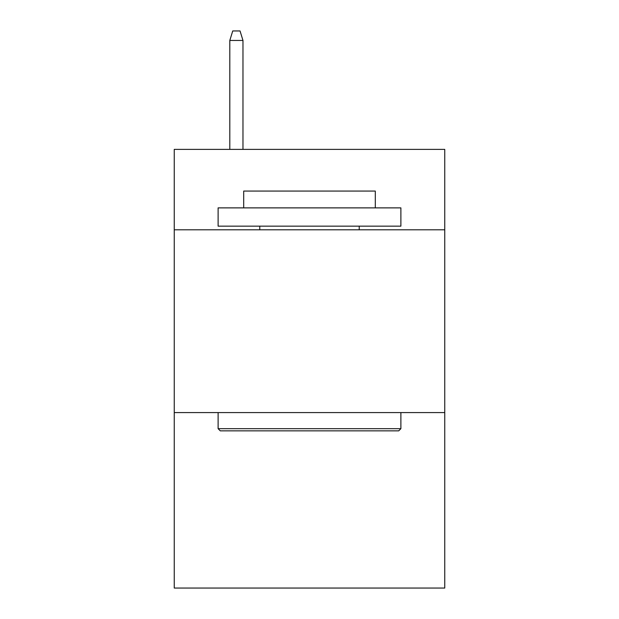 <?xml version="1.0" encoding="UTF-8"?>
<svg xmlns="http://www.w3.org/2000/svg" width="619" height="619" viewBox="0 0 619 619"><rect width="100%" height="100%" fill="white"/><g stroke="black" fill="none" stroke-linecap="round" stroke-linejoin="round"><path stroke-width="0.93" d="M444.751 229.811L444.751 149.388L174.249 149.388L174.249 229.811L444.751 229.811L444.751 588.05L174.249 588.05L174.249 229.811M444.751 412.587L174.249 412.587M220.302 430.863L218.112 428.673L400.888 428.673L398.698 430.863L220.302 430.863M400.888 207.876L400.888 226.152L218.112 226.152L218.112 207.876L400.888 207.876M243.7 207.876L243.7 191.062L375.3 191.062L375.3 207.876M400.888 412.587L400.888 428.673M218.112 412.587L218.112 428.673M359.213 226.152L359.213 229.811M259.787 226.152L259.787 229.811M242.973 149.388L242.973 40.452L229.811 40.452L229.811 149.388M229.811 40.452L232.736 30.95L240.048 30.95L242.973 40.452"/></g></svg>
